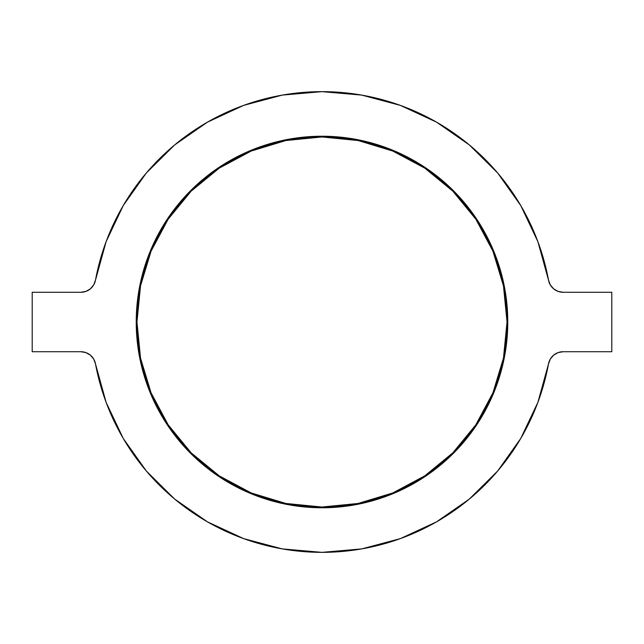 <?xml version="1.0" encoding="UTF-8"?>
<svg xmlns="http://www.w3.org/2000/svg" width="644" height="644" viewBox="0 0 644 644"><rect width="100%" height="100%" fill="white"/><g stroke="black" fill="none" stroke-linecap="round" stroke-linejoin="round"><path stroke-width="0.97" d="M504.204 285.759L507.77 322L507.029 322A185.029 185.029 0 0 1 322 507.029A185.029 185.029 0 0 1 136.971 322L136.23 322A185.77 185.77 0 0 0 322 507.77A185.77 185.77 0 0 0 507.77 322L504.204 358.241L493.626 393.09L476.463 425.209L453.36 453.36L425.209 476.463L393.09 493.626L358.241 504.204L322 507.77L285.759 504.204L250.91 493.626L218.791 476.463L190.64 453.36L167.537 425.209L150.374 393.09L139.796 358.241L136.23 322L139.796 285.759L150.374 250.91L167.537 218.791L190.64 190.64L218.791 167.537L250.91 150.374L285.759 139.796L322 136.23L358.241 139.796L393.09 150.374L425.209 167.537L453.36 190.64L476.463 218.791L493.626 250.91L504.204 285.759L507.77 322L504.204 358.241M95.489 280.116A230.351 230.351 0 0 1 548.511 280.116L537.885 241.645L520.771 205.581L497.691 173.019L469.331 144.924L436.551 122.151L400.335 105.375L361.767 95.103L322 91.649L282.233 95.103L243.665 105.375L207.448 122.151L174.669 144.924L146.309 173.019L123.229 205.581L106.115 241.645L95.489 280.116L93.694 284.93L90.377 288.842L85.926 291.394L80.87 292.279L32.2 292.279L32.2 351.721L80.87 351.721L85.926 352.606L90.377 355.158L93.694 359.07L95.489 363.884L106.115 402.355L123.229 438.419L146.309 470.981L174.669 499.076L207.448 521.849L243.665 538.626L282.233 548.897L322 552.351L361.767 548.897L400.335 538.626L436.551 521.849L469.331 499.076L497.691 470.981L520.771 438.419L537.885 402.355L548.511 363.884A230.351 230.351 0 0 1 95.489 363.884A14.86 14.86 0 0 0 80.87 351.721L32.2 351.721L32.2 292.279L80.87 292.279A14.86 14.86 0 0 0 95.489 280.116A230.351 230.351 0 0 1 548.511 280.116L550.306 284.93L553.623 288.842L558.074 291.394L563.13 292.279A14.86 14.86 0 0 1 548.511 280.116M611.8 292.279L563.13 292.279L611.8 292.279L611.8 351.721L611.8 292.279M548.511 363.884L550.306 359.07L553.623 355.158L558.074 352.606L563.13 351.721L611.8 351.721L563.13 351.721A14.86 14.86 0 0 0 548.511 363.884A230.351 230.351 0 0 1 95.489 363.884M139.796 358.241L136.23 322L139.796 285.759M150.374 250.91L167.537 218.791M476.463 218.791L493.626 250.91M493.626 393.09L476.463 425.209M167.537 425.209L150.374 393.09M507.029 322L503.471 285.904L492.942 251.192L475.844 219.202L452.837 191.163L424.799 168.156L392.808 151.058L358.096 140.529L322 136.971L285.904 140.529L251.192 151.058L219.202 168.156L191.163 191.163L168.156 219.202L151.058 251.192L140.529 285.904L136.971 322L140.529 358.096L151.058 392.808L168.156 424.799L191.163 452.837L219.202 475.844L251.192 492.942L285.904 503.471L322 507.029L358.096 503.471L392.808 492.942L424.799 475.844L452.837 452.837L475.844 424.799L492.942 392.808L503.471 358.096L507.029 322L507.77 322A185.77 185.77 0 0 0 322 136.23A185.77 185.77 0 0 0 136.23 322L136.971 322A185.029 185.029 0 0 1 322 136.971A185.029 185.029 0 0 1 507.029 322"/></g></svg>
